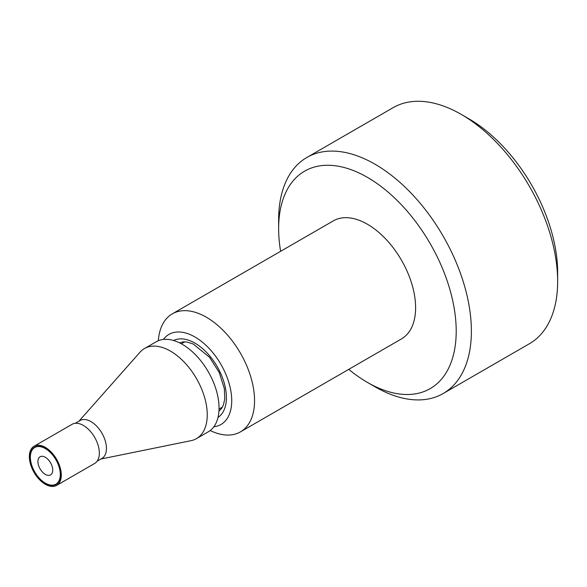 <?xml version="1.0" encoding="UTF-8"?>
<svg xmlns="http://www.w3.org/2000/svg" width="587" height="587" viewBox="0 0 587 587"><rect width="100%" height="100%" fill="white"/><g stroke="black" fill="none" stroke-linecap="round" stroke-linejoin="round"><path stroke-width="0.88" d="M213.837 426.793A52.008 30.025 -120 0 0 231.733 400.686A52.008 30.025 -120 0 0 204.753 344.18A52.008 30.025 -120 0 0 163.399 339.433M348.759 369.348A125.559 72.495 -120 0 0 367.418 382.408L375.005 386.789A136.294 78.687 -120 0 0 443.156 393.539L529.423 343.733A136.294 78.687 -120 0 0 557.65 281.334A136.294 78.687 -120 0 0 461.279 114.414A136.294 78.687 -120 0 0 393.129 107.663L306.862 157.47A136.294 78.687 -120 0 0 278.634 219.861L278.634 228.622A125.559 72.495 -120 0 0 280.615 251.309M461.279 114.414L468.866 118.794A125.559 72.495 -120 0 1 557.65 272.573L557.65 281.334M443.156 393.539A136.294 78.687 -120 0 0 471.383 331.141A136.294 78.687 -120 0 0 411.891 193.981A136.294 78.687 -120 0 0 306.862 157.47M367.418 382.408A125.559 72.495 -120 0 0 456.202 331.141A125.559 72.495 -120 0 0 367.418 177.362A125.559 72.495 -120 0 0 278.634 228.622M210.19 430.535A68.143 39.344 -120 0 0 240.443 431.878L401.493 338.904A68.143 39.344 -120 0 0 415.603 307.705A68.143 39.344 -120 0 0 385.857 239.122A68.143 39.344 -120 0 0 333.343 220.866L172.299 313.847A68.143 39.344 -120 0 0 158.336 340.717M240.443 431.878A68.143 39.344 -120 0 0 254.56 400.686A68.143 39.344 -120 0 0 224.814 332.103A68.143 39.344 -120 0 0 172.299 313.847M43.321 456.451A10.471 6.046 60 0 1 51.693 465.153A10.471 6.046 60 0 1 50.629 474.876A10.471 6.046 60 0 1 40.158 468.984A10.471 6.046 60 0 1 40.026 456.811A10.471 6.046 60 0 1 43.321 456.451M49.374 484.811A21.161 12.217 60 0 1 32.41 467.12A21.161 12.217 60 0 1 34.743 447.514A21.161 12.217 60 0 1 55.904 459.731A21.161 12.217 60 0 1 55.904 484.172A21.161 12.217 60 0 1 49.374 484.811M75.246 423.308L80.037 420.541A21.88 12.635 60 0 1 101.918 433.169A21.88 12.635 60 0 1 101.918 458.432L97.126 461.199M78.988 421.143L140.022 352.207A52.008 30.025 60 0 1 144.483 348.546A52.008 30.025 60 0 1 196.484 378.571A52.008 30.025 60 0 1 196.484 438.621A52.008 30.025 60 0 1 191.091 440.654L100.869 459.041M144.483 348.546L156.274 341.737A52.008 30.025 60 0 1 208.282 371.762A52.008 30.025 60 0 1 208.282 431.812L196.484 438.621M38.551 446.201A21.521 12.422 60 0 1 57.68 462.717A21.521 12.422 60 0 1 56.088 484.48A21.521 12.422 60 0 1 34.567 472.058A21.521 12.422 60 0 1 34.567 447.206A21.521 12.422 60 0 1 38.551 446.201M56.623 485.412L94.661 463.444A22.592 13.046 -120 0 0 96.341 440.595A22.592 13.046 -120 0 0 76.251 423.256A22.592 13.046 -120 0 0 72.069 424.313L34.031 446.274A22.592 13.046 -120 0 0 34.031 472.366A22.592 13.046 -120 0 0 56.623 485.412A22.592 13.046 -120 0 0 58.296 462.556A22.592 13.046 -120 0 0 38.206 445.217A22.592 13.046 -120 0 0 34.031 446.274M218.004 417.467A44.473 25.681 -120 0 0 217.197 366.611A44.473 25.681 -120 0 0 173.561 340.489M179.534 342.845L183.019 341.898L187.04 342.038L193.204 343.989L209.64 357.351L219.245 372.525L224.359 388.711L224.777 398.911L223.412 404.986L221.519 408.567L218.951 411.12M55.904 484.172L57.864 483.042M34.743 447.514L36.702 446.384M219.039 409.036L222.466 407.055M181.383 343.806L184.802 341.832"/></g></svg>
